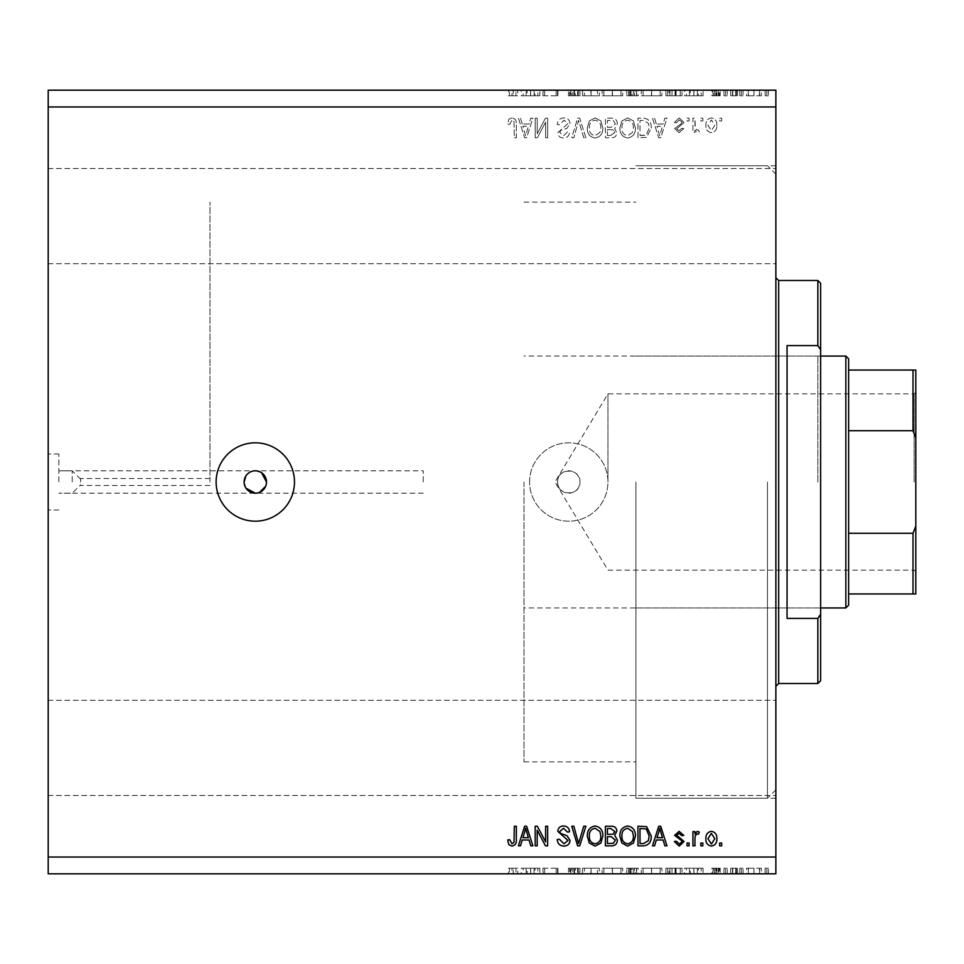 <?xml version="1.0" encoding="UTF-8"?>
<svg xmlns="http://www.w3.org/2000/svg" width="964" height="964" viewBox="0 0 964 964"><rect width="100%" height="100%" fill="white"/><g stroke="black" fill="none" stroke-linecap="round" stroke-linejoin="round"><path stroke-width="0.72" stroke-dasharray="4.82 3.62" d="M557.566 482A11.194 11.194 0 0 1 568.76 470.806A11.194 11.194 0 0 1 579.954 482C580.641 496.436 556.879 496.448 557.566 482C556.867 467.576 580.629 467.528 579.954 482A11.194 11.194 0 0 1 568.76 493.194A11.194 11.194 0 0 1 557.566 482M80.615 482L80.615 478.506L80.615 482M209.971 482L209.971 202.127L209.971 482M72.216 482L72.216 470.806L72.216 482M58.84 482L58.84 454.008L58.84 482M48.2 482L48.2 454.008L48.2 482M423.232 482L423.232 470.806L423.232 482M244.109 482L246.001 488.218M261.521 472.685L255.303 470.806L253.122 471.022M251.026 471.661L249.086 472.685M247.387 474.083L246.001 475.77M255.303 442.813A39.187 39.187 0 0 0 216.117 482A39.187 39.187 0 0 0 255.303 521.187A39.187 39.187 0 0 0 294.49 482A39.187 39.187 0 0 0 255.303 442.813M529.573 482A39.187 39.187 0 0 1 568.76 442.813A39.187 39.187 0 0 1 607.947 482A39.187 39.187 0 0 1 568.76 521.187A39.187 39.187 0 0 1 529.573 482A39.187 39.187 0 0 1 568.76 442.813A39.187 39.187 0 0 1 607.947 482A39.187 39.187 0 0 1 568.76 521.187A39.187 39.187 0 0 1 529.573 482M635.927 482L635.927 798.252L635.927 482M775.863 482L775.863 798.252L775.863 482M775.863 216.117L775.863 263.702L775.863 216.117M48.2 216.117L48.2 263.702L48.2 216.117M775.863 747.883L775.863 700.298L775.863 747.883M48.2 747.883L48.2 700.298L48.2 747.883M543.226 95.773L557.927 95.773L544.612 95.773L544.612 90.182L557.927 90.182L544.612 90.182L544.612 95.773L542.853 95.773L543.226 90.182M580.027 90.182L568.471 90.182L580.027 90.182L580.027 95.773L574.436 95.773L574.436 90.182L574.436 95.773L568.471 95.773L568.471 90.182M591.077 90.182L582.533 90.182L599.367 90.182L591.077 90.182L591.077 95.773L590.824 90.182M612.453 90.182L602.126 90.182L622.72 90.182L612.453 90.182L612.453 95.773L602.126 95.773L602.126 90.182M651.64 90.182L641.313 90.182L661.906 90.182L651.64 90.182L651.64 95.773L641.313 95.773L641.313 90.182M684.512 90.182L703.093 90.182L684.512 90.182L684.512 95.773L693.803 95.773L693.803 90.182M768.404 95.773L765.139 95.773L766.766 95.773L766.766 90.182L765.139 90.182L768.404 90.182L766.766 90.182L766.766 95.773L768.404 95.773L768.404 90.182M48.2 106.968L48.2 90.182L775.863 90.182L775.863 857.032L48.2 857.032L48.2 106.968L775.863 106.968M746.546 90.182L761.367 90.182L746.546 90.182L746.546 95.773L748.51 95.773L748.51 90.182M743.039 95.773L739.774 95.773L741.4 95.773L741.4 90.182L739.774 90.182L743.039 90.182L741.4 90.182L741.4 95.773L743.039 95.773L743.039 90.182M735.978 95.773L730.724 95.773L732.483 95.773L732.483 90.182L730.724 90.182L737.508 90.182L732.483 90.182L732.483 95.773L732.483 90.182L732.483 95.773L735.978 95.773L735.978 90.182M727.205 95.773L723.94 95.773L725.579 95.773L725.579 90.182L723.94 90.182L727.205 90.182L725.579 90.182L725.579 95.773L727.205 95.773L727.205 90.182M712.637 90.182L720.18 90.182L711.89 90.182L718.421 90.182L712.637 90.182L712.637 95.773L716.264 95.773L716.264 90.182L716.264 95.773L719.927 95.773L719.927 90.182M682.006 90.182L665.931 90.182L682.006 90.182L682.006 95.773L665.931 95.773L665.931 90.182L665.931 95.773L676.101 95.773L676.101 90.182M632.047 90.182L638.301 90.182L632.047 90.182L632.047 95.773L626.745 95.773L626.745 90.182L626.745 95.773L636.794 95.773L636.794 90.182M521.259 90.182L539.84 90.182L521.259 90.182L521.259 95.773L530.549 95.773L530.549 90.182M513.27 90.182L508.45 90.182L513.27 90.182L513.27 95.773L515.981 95.773L515.981 90.182L515.981 95.773L517.74 95.773L517.74 90.182L517.74 95.773L513.173 95.773L513.173 90.182M543.226 868.227L557.927 868.227L544.612 868.227L544.612 873.818L557.927 873.818L544.612 873.818L544.612 868.227L542.853 868.227L543.226 873.818M580.027 873.818L568.471 873.818L580.027 873.818L580.027 868.227L574.436 868.227L574.436 873.818L574.436 868.227L568.471 868.227L568.471 873.818M591.077 873.818L582.533 873.818L599.367 873.818L591.077 873.818L591.077 868.227L590.824 873.818M612.453 873.818L602.126 873.818L622.72 873.818L612.453 873.818L612.453 868.227L602.126 868.227L602.126 873.818M651.64 873.818L641.313 873.818L661.906 873.818L651.64 873.818L651.64 868.227L641.313 868.227L641.313 873.818M684.512 873.818L703.093 873.818L684.512 873.818L684.512 868.227L693.803 868.227L693.803 873.818M768.404 868.227L765.139 868.227L766.766 868.227L766.766 873.818L765.139 873.818L768.404 873.818L766.766 873.818L766.766 868.227L768.404 868.227L768.404 873.818M48.2 857.032L48.2 873.818L775.863 873.818L775.863 857.032M746.546 873.818L761.367 873.818L746.546 873.818L746.546 868.227L748.51 868.227L748.51 873.818M743.039 868.227L739.774 868.227L741.4 868.227L741.4 873.818L739.774 873.818L743.039 873.818L741.4 873.818L741.4 868.227L743.039 868.227L743.039 873.818M735.978 868.227L730.724 868.227L732.483 868.227L732.483 873.818L730.724 873.818L737.508 873.818L732.483 873.818L732.483 868.227L732.483 873.818L732.483 868.227L735.978 868.227L735.978 873.818M727.205 868.227L723.94 868.227L725.579 868.227L725.579 873.818L723.94 873.818L727.205 873.818L725.579 873.818L725.579 868.227L727.205 868.227L727.205 873.818M712.637 873.818L720.18 873.818L711.89 873.818L718.421 873.818L712.637 873.818L712.637 868.227L716.264 868.227L716.264 873.818L716.264 868.227L719.927 868.227L719.927 873.818M682.006 873.818L665.931 873.818L682.006 873.818L682.006 868.227L665.931 868.227L665.931 873.818L665.931 868.227L676.101 868.227L676.101 873.818M632.047 873.818L638.301 873.818L632.047 873.818L632.047 868.227L626.745 868.227L626.745 873.818L626.745 868.227L636.794 868.227L636.794 873.818M521.259 873.818L539.84 873.818L521.259 873.818L521.259 868.227L530.549 868.227L530.549 873.818M513.27 873.818L508.45 873.818L513.27 873.818L513.27 868.227L515.981 868.227L515.981 873.818L515.981 868.227L517.74 868.227L517.74 873.818L517.74 868.227L513.173 868.227L513.173 873.818M537.213 133.767L537.213 118.162L535.177 118.162L535.177 137.756L537.346 137.756L545.612 122.139L545.612 137.756L547.648 137.756L547.648 118.162L545.467 118.162L537.213 133.767L537.213 118.162L535.177 118.162L535.177 137.756L537.346 137.756L545.612 122.139L545.612 137.756L547.648 137.756L547.648 118.162L545.467 118.162L537.213 133.767M570.037 123.621C569.664 119.922 567.615 118.018 563.868 117.909C559.735 118.174 557.553 120.38 557.312 124.525L559.349 124.778L564.036 120.199L568.001 123.561L557.819 132.646C558.12 136.093 560.012 137.876 563.506 138.009C567.23 137.828 569.242 135.876 569.519 132.164L567.483 131.911L563.566 135.719L559.855 132.598L560.494 130.61L567.013 128.296L570.037 123.621C569.664 119.922 567.615 118.018 563.868 117.909C559.735 118.174 557.553 120.38 557.312 124.525L559.349 124.778L564.036 120.199L568.001 123.561L557.819 132.646C558.12 136.093 560.012 137.876 563.506 138.009C567.23 137.828 569.242 135.876 569.519 132.164L567.483 131.911L563.566 135.719L559.855 132.598L560.494 130.61L567.013 128.296L570.037 123.621M585.883 137.756L579.713 118.162L577.617 118.162L571.748 137.756L573.845 137.756L578.557 120.452L583.774 137.756L585.883 137.756L579.713 118.162L577.617 118.162L571.748 137.756L573.845 137.756L578.557 120.452L583.774 137.756L585.883 137.756M595.089 117.909L589.317 120.982L587.329 127.706C587.1 133.538 589.691 136.972 595.101 138.009C600.415 136.996 602.994 133.635 602.849 127.947L600.861 120.91L595.089 117.909L589.317 120.982L587.329 127.706C587.1 133.538 589.691 136.972 595.101 138.009C600.415 136.996 602.994 133.635 602.849 127.947L600.861 120.91L595.089 117.909M627.66 117.909L621.888 120.982L619.9 127.706C619.659 133.538 622.25 136.972 627.672 138.009C632.986 136.996 635.565 133.635 635.421 127.947L633.42 120.91L627.66 117.909L621.888 120.982L619.9 127.706C619.659 133.538 622.25 136.972 627.672 138.009C632.986 136.996 635.565 133.635 635.421 127.947L633.42 120.91L627.66 117.909M656.291 124.019L654.58 118.162L652.471 118.162L658.725 137.756L660.714 137.756L666.968 118.162L664.859 118.162L663.136 124.019L656.291 124.019L654.58 118.162L652.471 118.162L658.725 137.756L660.714 137.756L666.968 118.162L664.859 118.162L663.136 124.019L656.291 124.019M721.674 120.97L721.674 118.162L719.638 118.162L719.638 120.97L721.674 120.97L721.674 118.162L719.638 118.162L719.638 120.97L721.674 120.97M716.842 125.441C717.108 121.187 715.276 118.68 711.372 117.909C707.516 118.668 705.684 121.127 705.901 125.296C705.672 129.465 707.504 131.923 711.372 132.671C715.18 131.948 716.999 129.537 716.842 125.441C717.108 121.187 715.276 118.68 711.372 117.909C707.516 118.668 705.684 121.127 705.901 125.296C705.672 129.465 707.504 131.923 711.372 132.671C715.18 131.948 716.999 129.537 716.842 125.441M702.84 120.97L702.84 118.162L700.804 118.162L700.804 120.97L702.84 120.97L702.84 118.162L700.804 118.162L700.804 120.97L702.84 120.97M694.96 125.549L694.96 118.162L692.923 118.162L692.923 132.417L694.96 132.417L694.96 130.14L697.358 132.671L699.286 131.911L698.514 129.875L697.141 130.128L695.321 128.465L694.96 118.162L692.923 118.162L692.923 132.417L694.96 132.417L694.96 130.14L697.358 132.671L699.286 131.911L698.514 129.875L697.141 130.128L695.321 128.465L694.96 125.549M689.103 120.97L689.103 118.162L687.067 118.162L687.067 120.97L689.103 120.97L689.103 118.162L687.067 118.162L687.067 120.97L689.103 120.97M684.018 122.512L679.198 117.909L674.342 122.488L676.379 122.753L679.343 119.946L681.982 122.163L681.512 123.452L674.607 128.61L679.114 132.671L683.765 128.598L681.729 128.345L679.186 130.634L676.632 128.899L684.018 122.512L679.198 117.909L674.342 122.488L676.379 122.753L679.343 119.946L681.982 122.163L681.512 123.452L674.607 128.61L679.114 132.671L683.765 128.598L681.729 128.345L679.186 130.634L676.632 128.899L684.018 122.512M651.194 128.067C651.544 122.271 649.061 118.97 643.735 118.162L637.963 118.162L637.963 137.756L646.603 137.394L651.194 128.067C651.544 122.271 649.061 118.97 643.735 118.162L637.963 118.162L637.963 137.756L646.603 137.394L651.194 128.067M617.358 123.922C617.189 120.114 615.213 118.198 611.429 118.162L605.392 118.162L605.392 137.756L611.477 137.756C614.767 137.744 616.55 136.093 616.852 132.827L614.658 128.73L617.358 123.922C617.189 120.114 615.213 118.198 611.429 118.162L605.392 118.162L605.392 137.756L611.477 137.756C614.767 137.744 616.55 136.093 616.852 132.827L614.658 128.73L617.358 123.922M522.211 124.019L520.5 118.162L518.379 118.162L524.645 137.756L526.621 137.756L532.887 118.162L530.766 118.162L529.055 124.019L522.211 124.019L520.5 118.162L518.379 118.162L524.645 137.756L526.621 137.756L532.887 118.162L530.766 118.162L529.055 124.019L522.211 124.019M511.92 117.909L508.859 119.295L507.703 124.019L509.727 124.272L512.017 120.199L514.041 121.681L514.318 137.756L516.343 137.756L516.343 124.464C516.74 120.753 515.27 118.572 511.92 117.909L508.859 119.295L507.703 124.019L509.727 124.272L512.017 120.199L514.041 121.681L514.318 137.756L516.343 137.756L516.343 124.464C516.74 120.753 515.27 118.572 511.92 117.909M257.496 492.978L259.581 492.339M265.642 486.278L266.281 484.193M714.806 125.296L711.312 130.634L707.938 125.296L711.42 119.946L714.806 125.296L711.312 130.634L707.938 125.296L711.42 119.946L714.806 125.296M659.713 135.719L656.966 126.308L662.473 126.308L659.713 135.719L656.966 126.308L662.473 126.308L659.713 135.719M643.434 135.466L640 135.466L640 120.452L643.494 120.452L648.374 123.308L649.158 128.104L646.205 135.081L640 135.466L640 120.452L643.494 120.452L648.374 123.308L649.158 128.104L646.205 135.081L643.434 135.466M632.529 132.43L627.684 135.719C623.539 134.876 621.623 132.189 621.937 127.67C621.804 123.452 623.708 120.97 627.648 120.199C631.697 121.018 633.613 123.621 633.384 128.007L632.529 132.43L627.684 135.719C623.539 134.876 621.623 132.189 621.937 127.67C621.804 123.452 623.708 120.97 627.648 120.199C631.697 121.018 633.613 123.621 633.384 128.007L632.529 132.43M611.188 127.332L607.428 127.332L607.428 120.452L613.441 120.705L615.321 123.91L611.188 127.332L607.428 127.332L607.428 120.452L613.441 120.705L615.321 123.91L611.188 127.332M610.766 135.466L607.428 135.466L607.428 129.622L613.032 129.803L614.815 132.514L610.766 135.466L607.428 135.466L607.428 129.622L613.032 129.803L614.815 132.514L610.766 135.466M599.97 132.43L595.125 135.719C590.968 134.876 589.052 132.189 589.366 127.67C589.233 123.452 591.137 120.97 595.077 120.199C599.126 121.018 601.042 123.621 600.813 128.007L599.97 132.43L595.125 135.719C590.968 134.876 589.052 132.189 589.366 127.67C589.233 123.452 591.137 120.97 595.077 120.199C599.126 121.018 601.042 123.621 600.813 128.007L599.97 132.43M525.633 135.719L522.874 126.308L528.38 126.308L525.633 135.719L522.874 126.308L528.38 126.308L525.633 135.719M721.674 845.838L719.638 845.838L719.638 843.03L721.674 843.03L721.674 845.838M711.372 846.091C707.516 845.332 705.684 842.873 705.901 838.704C705.672 834.535 707.504 832.077 711.372 831.33C715.18 832.053 716.999 834.463 716.842 838.56C717.108 842.813 715.276 845.32 711.372 846.091M714.806 838.704L711.312 833.366L707.938 838.704L711.42 844.054L714.806 838.704M702.84 845.838L700.804 845.838L700.804 843.03L702.84 843.03L702.84 845.838M694.96 845.838L692.923 845.838L692.923 831.583L694.96 831.583L694.96 833.86L697.358 831.33L699.286 832.089L698.514 834.125L697.141 833.872L695.321 835.535L694.96 845.838M689.103 845.838L687.067 845.838L687.067 843.03L689.103 843.03L689.103 845.838M679.198 846.091L674.342 841.512L676.379 841.247L679.343 844.054L681.982 841.837L681.512 840.548L674.607 835.39L679.114 831.33L683.765 835.402L681.729 835.655L679.186 833.366L676.632 835.101L684.018 841.488L679.198 846.091M654.58 845.838L652.471 845.838L658.725 826.244L660.714 826.244L666.968 845.838L664.859 845.838L663.136 839.981L656.291 839.981L654.58 845.838M659.713 828.281L656.966 837.692L662.473 837.692L659.713 828.281M643.735 845.838L637.963 845.838L637.963 826.244L646.603 826.606L651.194 835.933C651.544 841.729 649.061 845.03 643.735 845.838M643.434 828.534L640 828.534L640 843.548L643.494 843.548L648.374 840.692L649.158 835.896L646.205 828.919L643.434 828.534M621.888 843.018L619.9 836.294C619.659 830.462 622.25 827.028 627.672 825.991C632.986 827.004 635.565 830.366 635.421 836.053L633.42 843.09L627.66 846.091L621.888 843.018M632.529 831.571L627.684 828.281C623.539 829.124 621.623 831.812 621.937 836.33C621.804 840.548 623.708 843.03 627.648 843.801C631.697 842.982 633.613 840.379 633.384 835.993L632.529 831.571M611.429 845.838L605.392 845.838L605.392 826.244L611.477 826.244C614.767 826.256 616.55 827.907 616.852 831.173L614.658 835.27L617.358 840.078C617.189 843.886 615.213 845.802 611.429 845.838M611.188 836.668L607.428 836.668L607.428 843.548L613.441 843.295L615.321 840.09L611.188 836.668M610.766 828.534L607.428 828.534L607.428 834.378L613.032 834.197L614.815 831.486L610.766 828.534M589.317 843.018L587.329 836.294C587.1 830.462 589.691 827.028 595.101 825.991C600.415 827.004 602.994 830.366 602.849 836.053L600.861 843.09L595.089 846.091L589.317 843.018M599.97 831.571L595.125 828.281C590.968 829.124 589.052 831.812 589.366 836.33C589.233 840.548 591.137 843.03 595.077 843.801C599.126 842.982 601.042 840.379 600.813 835.993L599.97 831.571M579.713 845.838L577.617 845.838L571.748 826.244L573.845 826.244L578.557 843.548L583.774 826.244L585.883 826.244L579.713 845.838M563.868 846.091C559.735 845.826 557.553 843.621 557.312 839.475L559.349 839.222L564.036 843.801L568.001 840.439L557.819 831.354C558.12 827.907 560.012 826.124 563.506 825.991C567.23 826.172 569.242 828.124 569.519 831.836L567.483 832.089L563.566 828.281L559.855 831.402L560.494 833.39L567.013 835.704L570.037 840.379C569.664 844.078 567.615 845.982 563.868 846.091M537.213 845.838L535.177 845.838L535.177 826.244L537.346 826.244L545.612 841.861L545.612 826.244L547.648 826.244L547.648 845.838L545.467 845.838L537.213 830.233L537.213 845.838M520.5 845.838L518.379 845.838L524.645 826.244L526.621 826.244L532.887 845.838L530.766 845.838L529.055 839.981L522.211 839.981L520.5 845.838M525.633 828.281L522.874 837.692L528.38 837.692L525.633 828.281M508.859 844.705L507.703 839.981L509.727 839.728L512.017 843.801L514.041 842.319L514.318 826.244L516.343 826.244L516.343 839.536C516.74 843.247 515.27 845.428 511.92 846.091L508.859 844.705M765.139 868.227L765.139 873.818M748.51 868.227L753.969 868.227L753.969 873.818L759.608 873.818L748.305 873.818L753.956 873.818L753.969 868.227L759.403 868.227L759.403 873.818M759.403 868.227L761.367 868.227L761.367 873.818M761.367 868.227L746.546 868.227M753.956 868.227L748.305 868.227L753.956 868.227L753.956 873.818L753.956 868.227M759.608 868.227L759.608 873.818M748.305 868.227L748.305 873.818M739.774 868.227L739.774 873.818M730.724 868.227L730.724 873.818L730.724 868.227M737.508 868.227L737.508 873.818M736.544 868.227L736.544 873.818M735.64 868.227L735.64 873.818M732.797 868.227L732.797 873.818M723.94 868.227L723.94 873.818M719.927 868.227L718.734 868.227L718.734 873.818M718.734 868.227L714.396 868.227L714.396 873.818M714.396 868.227L714.89 873.818M714.89 868.227L716.927 868.227L716.927 873.818M716.927 868.227L719.506 868.227L719.506 873.818M719.506 868.227L720.18 868.227L720.18 873.818M720.18 868.227L715.987 868.227L715.987 873.818M715.987 868.227L711.89 868.227L711.89 873.818M711.89 868.227L713.059 868.227L713.059 873.818M713.059 868.227L715.891 868.227L715.891 873.818M715.891 868.227L718.421 868.227L718.421 873.818M718.421 868.227L717.939 873.818M717.939 868.227L715.77 868.227L715.77 873.818M715.77 868.227L713.3 868.227L713.3 873.818M713.3 868.227L712.637 868.227M693.803 868.227L694.056 873.818M694.056 868.227L703.093 868.227L703.093 873.818M703.093 868.227L701.19 868.227L701.19 873.818M701.19 868.227L698.285 868.227L698.285 873.818M698.285 868.227L689.405 868.227L689.405 873.818M689.405 868.227L686.428 868.227L686.428 873.818M686.428 868.227L684.512 868.227M690.369 868.227L697.37 868.227L690.369 868.227L690.369 873.818L697.37 873.818L690.369 873.818M697.37 868.227L697.37 873.818M693.911 868.227L693.911 873.818M676.101 868.227L682.006 868.227M669.064 868.227L680.247 868.227L669.064 868.227L669.064 873.818L667.678 873.818L680.247 873.818L669.064 873.818M667.678 868.227L667.678 873.818L667.678 868.227M675.077 868.227L675.077 873.818M680.247 868.227L680.247 873.818M675.535 868.227L675.535 873.818M641.313 868.227L651.483 868.227L651.483 873.818M651.483 868.227L661.906 868.227L661.906 873.818M661.906 868.227L651.64 868.227M651.568 868.227L660.147 868.227L643.072 868.227L651.568 868.227L651.568 873.818L660.147 873.818L643.072 873.818L651.568 873.818L651.568 868.227M660.147 868.227L660.147 873.818M643.072 868.227L643.072 873.818M636.794 868.227L634.529 868.227L634.529 873.818M634.529 868.227L638.301 868.227L638.301 873.818M638.301 868.227L632.047 868.227M633.336 868.227L628.504 868.227L636.541 868.227L633.336 868.227L633.336 873.818L629.673 873.818L635.035 873.818L628.504 873.818L633.336 873.818M635.035 868.227L628.504 868.227L635.035 868.227L635.035 873.818M630.89 868.227L630.89 873.818M628.504 868.227L628.504 873.818L628.504 868.227M629.685 868.227L629.685 873.818L629.673 868.227M636.541 868.227L636.541 873.818M631.01 868.227L631.01 873.818M602.126 868.227L612.297 868.227L612.297 873.818M612.297 868.227L622.72 868.227L622.72 873.818M622.72 868.227L612.453 868.227M612.393 868.227L620.973 868.227L603.886 868.227L612.393 868.227L612.393 873.818L620.973 873.818L603.886 873.818L612.393 873.818L612.393 868.227M620.973 868.227L620.973 873.818M603.886 868.227L603.886 873.818M590.824 868.227L582.533 868.227L582.533 873.818M582.533 868.227L584.425 868.227L584.425 873.818M584.425 868.227L590.956 868.227L590.956 873.818M590.956 868.227L597.487 868.227L597.487 873.818M597.487 868.227L599.367 868.227L599.367 873.818M599.367 868.227L591.077 868.227M568.471 868.227L570.134 868.227L570.134 873.818M570.134 868.227L578.267 868.227L578.267 873.818M578.267 868.227L577.569 868.227L577.569 873.818M577.569 868.227L570.821 868.227L570.821 873.818M570.821 868.227L569.724 868.227L569.724 873.818M569.724 868.227L574.556 868.227L574.556 873.818M574.556 868.227L579.774 868.227L579.774 873.818M579.774 868.227L578.183 868.227L578.183 873.818M578.183 868.227L574.363 868.227L574.363 873.818M574.363 868.227L571.483 868.227L571.483 873.818M571.483 868.227L572.773 868.227L572.773 873.818M572.773 868.227L575.412 868.227L575.412 873.818M575.412 868.227L580.027 868.227M556.168 868.227L556.168 873.818L556.168 868.227M557.927 868.227L557.927 873.818L557.927 868.227M557.529 868.227L557.529 873.818M530.549 868.227L530.803 873.818M530.803 868.227L539.84 868.227L539.84 873.818M539.84 868.227L537.924 868.227L537.924 873.818M537.924 868.227L535.032 868.227L535.032 873.818M535.032 868.227L526.151 868.227L526.151 873.818M526.151 868.227L523.175 868.227L523.175 873.818M523.175 868.227L521.259 868.227M527.103 868.227L534.104 868.227L527.103 868.227L527.103 873.818L534.104 873.818L527.103 873.818M534.104 868.227L534.104 873.818M530.658 868.227L530.658 873.818M513.173 868.227L508.45 868.227L508.45 873.818M508.45 868.227L509.486 868.227L509.486 873.818M509.486 868.227L511.98 868.227L511.98 873.818M511.98 868.227L513.27 868.227M765.139 95.773L765.139 90.182M748.51 95.773L753.969 95.773L753.969 90.182L759.608 90.182L748.305 90.182L753.956 90.182L753.969 95.773L759.403 95.773L759.403 90.182M759.403 95.773L761.367 95.773L761.367 90.182M761.367 95.773L746.546 95.773M753.956 95.773L748.305 95.773L753.956 95.773L753.956 90.182L753.956 95.773M759.608 95.773L759.608 90.182M748.305 95.773L748.305 90.182M739.774 95.773L739.774 90.182M730.724 95.773L730.724 90.182L730.724 95.773M737.508 95.773L737.508 90.182M736.544 95.773L736.544 90.182M735.64 95.773L735.64 90.182M732.797 95.773L732.797 90.182M723.94 95.773L723.94 90.182M719.927 95.773L718.734 95.773L718.734 90.182M718.734 95.773L714.396 95.773L714.396 90.182M714.396 95.773L714.89 90.182M714.89 95.773L716.927 95.773L716.927 90.182M716.927 95.773L719.506 95.773L719.506 90.182M719.506 95.773L720.18 95.773L720.18 90.182M720.18 95.773L715.987 95.773L715.987 90.182M715.987 95.773L711.89 95.773L711.89 90.182M711.89 95.773L713.059 95.773L713.059 90.182M713.059 95.773L715.891 95.773L715.891 90.182M715.891 95.773L718.421 95.773L718.421 90.182M718.421 95.773L717.939 90.182M717.939 95.773L715.77 95.773L715.77 90.182M715.77 95.773L713.3 95.773L713.3 90.182M713.3 95.773L712.637 95.773M693.803 95.773L694.056 90.182M694.056 95.773L703.093 95.773L703.093 90.182M703.093 95.773L701.19 95.773L701.19 90.182M701.19 95.773L698.285 95.773L698.285 90.182M698.285 95.773L689.405 95.773L689.405 90.182M689.405 95.773L686.428 95.773L686.428 90.182M686.428 95.773L684.512 95.773M690.369 95.773L697.37 95.773L690.369 95.773L690.369 90.182L697.37 90.182L690.369 90.182M697.37 95.773L697.37 90.182M693.911 95.773L693.911 90.182M676.101 95.773L682.006 95.773M669.064 95.773L680.247 95.773L669.064 95.773L669.064 90.182L667.678 90.182L680.247 90.182L669.064 90.182M667.678 95.773L667.678 90.182L667.678 95.773M675.077 95.773L675.077 90.182M680.247 95.773L680.247 90.182M675.535 95.773L675.535 90.182M641.313 95.773L651.483 95.773L651.483 90.182M651.483 95.773L661.906 95.773L661.906 90.182M661.906 95.773L651.64 95.773M651.568 95.773L660.147 95.773L643.072 95.773L651.568 95.773L651.568 90.182L660.147 90.182L643.072 90.182L651.568 90.182L651.568 95.773M660.147 95.773L660.147 90.182M643.072 95.773L643.072 90.182M636.794 95.773L634.529 95.773L634.529 90.182M634.529 95.773L638.301 95.773L638.301 90.182M638.301 95.773L632.047 95.773M633.336 95.773L628.504 95.773L636.541 95.773L633.336 95.773L633.336 90.182L629.673 90.182L635.035 90.182L628.504 90.182L633.336 90.182M635.035 95.773L628.504 95.773L635.035 95.773L635.035 90.182M630.89 95.773L630.89 90.182M628.504 95.773L628.504 90.182L628.504 95.773M629.685 95.773L629.685 90.182L629.673 95.773M636.541 95.773L636.541 90.182M631.01 95.773L631.01 90.182M602.126 95.773L612.297 95.773L612.297 90.182M612.297 95.773L622.72 95.773L622.72 90.182M622.72 95.773L612.453 95.773M612.393 95.773L620.973 95.773L603.886 95.773L612.393 95.773L612.393 90.182L620.973 90.182L603.886 90.182L612.393 90.182L612.393 95.773M620.973 95.773L620.973 90.182M603.886 95.773L603.886 90.182M590.824 95.773L582.533 95.773L582.533 90.182M582.533 95.773L584.425 95.773L584.425 90.182M584.425 95.773L590.956 95.773L590.956 90.182M590.956 95.773L597.487 95.773L597.487 90.182M597.487 95.773L599.367 95.773L599.367 90.182M599.367 95.773L591.077 95.773M568.471 95.773L570.134 95.773L570.134 90.182M570.134 95.773L578.267 95.773L578.267 90.182M578.267 95.773L577.569 95.773L577.569 90.182M577.569 95.773L570.821 95.773L570.821 90.182M570.821 95.773L569.724 95.773L569.724 90.182M569.724 95.773L574.556 95.773L574.556 90.182M574.556 95.773L579.774 95.773L579.774 90.182M579.774 95.773L578.183 95.773L578.183 90.182M578.183 95.773L574.363 95.773L574.363 90.182M574.363 95.773L571.483 95.773L571.483 90.182M571.483 95.773L572.773 95.773L572.773 90.182M572.773 95.773L575.412 95.773L575.412 90.182M575.412 95.773L580.027 95.773M556.168 95.773L556.168 90.182L556.168 95.773M557.927 95.773L557.927 90.182L557.927 95.773M557.529 95.773L557.529 90.182M530.549 95.773L530.803 90.182M530.803 95.773L539.84 95.773L539.84 90.182M539.84 95.773L537.924 95.773L537.924 90.182M537.924 95.773L535.032 95.773L535.032 90.182M535.032 95.773L526.151 95.773L526.151 90.182M526.151 95.773L523.175 95.773L523.175 90.182M523.175 95.773L521.259 95.773M527.103 95.773L534.104 95.773L527.103 95.773L527.103 90.182L534.104 90.182L527.103 90.182M534.104 95.773L534.104 90.182M530.658 95.773L530.658 90.182M513.173 95.773L508.45 95.773L508.45 90.182M508.45 95.773L509.486 95.773L509.486 90.182M509.486 95.773L511.98 95.773L511.98 90.182M511.98 95.773L513.27 95.773M820.641 482L820.641 353.258L820.641 482M817.846 482L817.846 356.053L817.846 482M767.465 482L767.465 798.252L767.465 482M817.846 683.512L817.846 618.394L787.058 618.394L787.058 345.606L817.846 345.606L817.846 280.488M820.641 680.705L820.641 283.296M817.846 618.394L820.641 614.225M820.641 349.775L817.846 345.606M787.058 618.394L787.058 345.606L787.058 618.394M915.8 482L915.8 392.167L915.8 482M914.125 482L914.125 393.842L914.125 482M607.947 482L607.947 393.842L607.947 482M845.838 356.053L845.838 607.947M848.633 605.139L848.633 358.861M523.982 482L523.982 761.873L523.982 482M848.633 593.945L913.004 593.945L913.004 533.297L915.8 526.163L915.8 370.056M848.633 430.703L913.004 430.703L915.8 437.837M848.633 533.297L913.004 533.297M848.633 370.056L913.004 370.056L913.004 430.703M915.8 593.945L915.8 526.163M732.483 868.227L732.483 873.818M671.992 868.227L671.992 873.818M669.884 868.227L669.884 873.818M669.932 868.227L669.932 873.818M630.564 868.227L630.564 873.818M574.038 868.227L574.038 873.818M732.483 95.773L732.483 90.182M671.992 95.773L671.992 90.182M669.884 95.773L669.884 90.182M669.932 95.773L669.932 90.182M630.564 95.773L630.564 90.182M574.038 95.773L574.038 90.182M778.659 683.512L778.659 280.488M209.971 478.506L80.615 478.506M80.615 479.204L72.216 470.806L58.84 470.806L423.232 470.806M58.84 454.008L48.2 454.008L58.84 454.008M523.982 202.127L635.927 202.127M775.863 174.147L767.465 165.748L635.927 165.748L775.863 165.748M48.2 168.543L775.863 168.543L48.2 168.543M48.2 700.298L775.863 700.298L48.2 700.298M48.2 795.457L775.863 795.457L48.2 795.457M48.2 263.702L775.863 263.702L48.2 263.702M775.863 789.853L767.465 798.252L635.927 798.252L775.863 798.252M523.982 761.873L635.927 761.873M58.84 509.992L48.2 509.992L58.84 509.992M423.232 493.194L58.84 493.194L72.216 493.194L80.615 484.796M209.971 485.495L80.615 485.495M635.927 356.053L817.846 356.053L820.641 353.258M635.927 607.947L817.846 607.947L820.641 610.742M915.8 571.833L914.125 570.158L607.947 570.158L554.975 482L607.947 393.842L914.125 393.842L915.8 392.167M820.641 607.947L523.982 607.947M820.641 356.053L523.982 356.053"/><path stroke-width="1.45" d="M246.001 488.218L255.303 493.194L257.496 492.978M255.303 470.806A11.194 11.194 0 0 0 244.109 482A11.194 11.194 0 0 0 255.303 493.194A11.194 11.194 0 0 0 266.498 482A11.194 11.194 0 0 0 255.303 470.806M253.122 471.022L251.026 471.661M249.086 472.685L247.387 474.083M246.001 475.77L244.109 482M255.303 442.813A39.187 39.187 0 0 0 216.117 482A39.187 39.187 0 0 0 255.303 521.187A39.187 39.187 0 0 0 294.49 482A39.187 39.187 0 0 0 255.303 442.813M266.281 484.193L266.498 482L261.521 472.685M775.863 106.968L48.2 106.968L48.2 90.182L775.863 90.182L775.863 873.818L48.2 873.818L48.2 857.032L775.863 857.032M537.213 830.233L537.213 845.838L535.177 845.838L535.177 826.244L537.346 826.244L545.612 841.861L545.612 826.244L547.648 826.244L547.648 845.838L545.467 845.838L537.213 830.233M570.037 840.379C569.664 844.078 567.615 845.982 563.868 846.091C559.735 845.826 557.553 843.621 557.312 839.475L559.349 839.222L564.036 843.801L568.001 840.439L557.819 831.354C558.12 827.907 560.012 826.124 563.506 825.991C567.23 826.172 569.242 828.124 569.519 831.836L567.483 832.089L563.566 828.281L559.855 831.402L560.494 833.39L567.013 835.704L570.037 840.379M585.883 826.244L579.713 845.838L577.617 845.838L571.748 826.244L573.845 826.244L578.557 843.548L583.774 826.244L585.883 826.244M595.089 846.091L589.317 843.018L587.329 836.294C587.1 830.462 589.691 827.028 595.101 825.991C600.415 827.004 602.994 830.366 602.849 836.053L600.861 843.09L595.089 846.091M627.66 846.091L621.888 843.018L619.9 836.294C619.659 830.462 622.25 827.028 627.672 825.991C632.986 827.004 635.565 830.366 635.421 836.053L633.42 843.09L627.66 846.091M656.291 839.981L654.58 845.838L652.471 845.838L658.725 826.244L660.714 826.244L666.968 845.838L664.859 845.838L663.136 839.981L656.291 839.981M721.674 843.03L721.674 845.838L719.638 845.838L719.638 843.03L721.674 843.03M48.2 106.968L48.2 857.032M716.842 838.56C717.108 842.813 715.276 845.32 711.372 846.091C707.516 845.332 705.684 842.873 705.901 838.704C705.672 834.535 707.504 832.077 711.372 831.33C715.18 832.053 716.999 834.463 716.842 838.56M702.84 843.03L702.84 845.838L700.804 845.838L700.804 843.03L702.84 843.03M694.96 838.451L694.96 845.838L692.923 845.838L692.923 831.583L694.96 831.583L694.96 833.86L697.358 831.33L699.286 832.089L698.514 834.125L697.141 833.872L695.321 835.535L694.96 838.451M689.103 843.03L689.103 845.838L687.067 845.838L687.067 843.03L689.103 843.03M684.018 841.488L679.198 846.091L674.342 841.512L676.379 841.247L679.343 844.054L681.982 841.837L681.512 840.548L674.607 835.39L679.114 831.33L683.765 835.402L681.729 835.655L679.186 833.366L676.632 835.101L684.018 841.488M651.194 835.933C651.544 841.729 649.061 845.03 643.735 845.838L637.963 845.838L637.963 826.244L646.603 826.606L651.194 835.933M617.358 840.078C617.189 843.886 615.213 845.802 611.429 845.838L605.392 845.838L605.392 826.244L611.477 826.244C614.767 826.256 616.55 827.907 616.852 831.173L614.658 835.27L617.358 840.078M522.211 839.981L520.5 845.838L518.379 845.838L524.645 826.244L526.621 826.244L532.887 845.838L530.766 845.838L529.055 839.981L522.211 839.981M511.92 846.091L508.859 844.705L507.703 839.981L509.727 839.728L512.017 843.801L514.041 842.319L514.318 826.244L516.343 826.244L516.343 839.536C516.74 843.247 515.27 845.428 511.92 846.091M259.581 492.339L265.642 486.278M711.312 833.366L707.938 838.704L711.42 844.054L714.806 838.704L711.312 833.366M658.81 831.992L656.966 837.692L662.473 837.692L659.713 828.281L658.81 831.992M640 828.534L640 843.548L643.494 843.548L648.374 840.692L649.158 835.896L646.205 828.919L640 828.534M627.684 828.281C623.539 829.124 621.623 831.812 621.937 836.33C621.804 840.548 623.708 843.03 627.648 843.801C631.697 842.982 633.613 840.379 633.384 835.993L632.529 831.571L627.684 828.281M607.428 828.534L607.428 834.378L613.032 834.197L614.815 831.486L610.766 828.534L607.428 828.534M607.428 836.668L607.428 843.548L613.441 843.295L615.321 840.09L611.188 836.668L607.428 836.668M595.125 828.281C590.968 829.124 589.052 831.812 589.366 836.33C589.233 840.548 591.137 843.03 595.077 843.801C599.126 842.982 601.042 840.379 600.813 835.993L599.97 831.571L595.125 828.281M524.729 831.992L522.874 837.692L528.38 837.692L525.633 828.281L524.729 831.992M817.846 345.606L817.846 280.488L820.641 283.296L820.641 349.775L817.846 345.606L787.058 345.606L787.058 618.394L817.846 618.394L820.641 614.225L820.641 680.705L817.846 683.512L817.846 618.394M820.641 614.225L820.641 349.775M845.838 356.053L848.633 358.861L848.633 605.139L845.838 607.947L845.838 356.053L820.641 356.053M848.633 370.056L915.8 370.056L915.8 593.945L913.004 593.945L915.8 593.945M915.8 437.837L913.004 430.703L913.004 370.056M848.633 430.703L913.004 430.703M848.633 533.297L913.004 533.297L915.8 526.163M848.633 593.945L913.004 593.945L913.004 533.297M915.8 370.056L914.776 370.056M817.846 280.488L778.659 280.488L778.659 683.512L775.863 686.308M778.659 280.488L775.863 277.692M817.846 683.512L778.659 683.512M845.838 607.947L820.641 607.947"/></g></svg>

